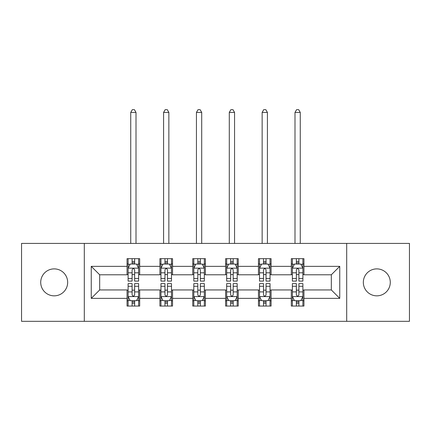 <?xml version="1.0" encoding="UTF-8"?>
<svg xmlns="http://www.w3.org/2000/svg" width="431" height="431" viewBox="0 0 431 431"><rect width="100%" height="100%" fill="white"/><g stroke="black" fill="none" stroke-linecap="round" stroke-linejoin="round"><path stroke-width="0.65" d="M376.807 268.885A13.48 13.48 0 0 0 363.333 282.359A13.48 13.48 0 0 0 376.807 295.838A13.48 13.48 0 0 0 390.287 282.359A13.48 13.48 0 0 0 376.807 268.885M54.193 268.885A13.48 13.48 0 0 0 40.713 282.359A13.48 13.48 0 0 0 54.193 295.838A13.48 13.48 0 0 0 67.667 282.359A13.48 13.48 0 0 0 54.193 268.885M346.696 321.321L409.45 321.321L409.45 243.402L346.696 243.402L346.696 321.321L84.304 321.321L84.304 243.402L21.55 243.402L21.55 321.321L84.304 321.321M346.696 243.402L84.304 243.402M303.947 266.358L303.947 258.67L291.313 258.67L291.313 266.358L271.094 266.358L271.094 258.67L258.46 258.67L258.46 266.358L238.241 266.358L238.241 258.67L225.607 258.67L225.607 266.358L205.393 266.358L205.393 258.67L192.759 258.67L192.759 266.358L172.54 266.358L172.54 258.67L159.906 258.67L159.906 266.358L139.687 266.358L139.687 258.67L127.053 258.67L127.053 266.358L91.253 266.358L91.253 298.365L99.68 289.944L127.053 289.944L127.053 306.053L139.687 306.053L139.687 289.944L159.906 289.944L159.906 306.053L172.54 306.053L172.54 289.944L192.759 289.944L192.759 306.053L205.393 306.053L205.393 289.944L225.607 289.944L225.607 306.053L238.241 306.053L238.241 289.944L258.46 289.944L258.46 306.053L271.094 306.053L271.094 289.944L291.313 289.944L291.313 306.053L303.947 306.053L303.947 289.944L331.32 289.944L331.32 274.779L303.947 274.779L303.947 266.358L339.747 266.358L339.747 298.365L303.947 298.365M291.313 298.365L271.094 298.365M258.46 298.365L238.241 298.365M225.607 298.365L205.393 298.365M192.759 298.365L172.54 298.365M159.906 298.365L139.687 298.365M127.053 298.365L91.253 298.365M291.313 266.358L291.313 274.779L271.094 274.779L271.094 266.358M258.46 266.358L258.46 274.779L238.241 274.779L238.241 266.358M225.607 266.358L225.607 274.779L205.393 274.779L205.393 266.358M192.759 266.358L192.759 274.779L172.54 274.779L172.54 266.358M159.906 266.358L159.906 274.779L139.687 274.779L139.687 266.358M127.053 266.358L127.053 274.779L99.68 274.779L91.253 266.358M99.68 274.779L99.68 289.944M339.747 298.365L331.32 289.944M331.32 274.779L339.747 266.358M127.053 263.934L128.109 263.934M132.107 263.934L134.634 263.934M138.637 263.934L139.687 263.934M127.053 274.569L128.109 274.569M132.107 274.569L134.634 274.569M138.637 274.569L139.687 274.569M127.053 290.155L128.109 290.155M132.107 290.155L134.634 290.155M138.637 290.155L139.687 290.155M127.053 300.79L128.109 300.79M132.107 300.79L134.634 300.79M138.637 300.79L139.687 300.79M159.906 290.155L160.957 290.155M164.96 290.155L167.487 290.155M171.49 290.155L172.54 290.155M159.906 300.79L160.957 300.79M164.96 300.79L167.487 300.79M171.49 300.79L172.54 300.79M159.906 263.934L160.957 263.934M164.96 263.934L167.487 263.934M171.49 263.934L172.54 263.934M159.906 274.569L160.957 274.569M164.96 274.569L167.487 274.569M171.49 274.569L172.54 274.569M192.759 290.155L193.81 290.155M197.813 290.155L200.34 290.155M204.337 290.155L205.393 290.155M192.759 300.79L193.81 300.79M197.813 300.79L200.34 300.79M204.337 300.79L205.393 300.79M192.759 263.934L193.81 263.934M197.813 263.934L200.34 263.934M204.337 263.934L205.393 263.934M192.759 274.569L193.81 274.569M197.813 274.569L200.34 274.569M204.337 274.569L205.393 274.569M225.607 290.155L226.663 290.155M230.66 290.155L233.187 290.155M237.19 290.155L238.241 290.155M225.607 300.79L226.663 300.79M230.66 300.79L233.187 300.79M237.19 300.79L238.241 300.79M225.607 263.934L226.663 263.934M230.66 263.934L233.187 263.934M237.19 263.934L238.241 263.934M225.607 274.569L226.663 274.569M230.66 274.569L233.187 274.569M237.19 274.569L238.241 274.569M258.46 290.155L259.51 290.155M263.513 290.155L266.04 290.155M270.043 290.155L271.094 290.155M258.46 300.79L259.51 300.79M263.513 300.79L266.04 300.79M270.043 300.79L271.094 300.79M258.46 263.934L259.51 263.934M263.513 263.934L266.04 263.934M270.043 263.934L271.094 263.934M258.46 274.569L259.51 274.569M263.513 274.569L266.04 274.569M270.043 274.569L271.094 274.569M291.313 290.155L292.363 290.155M296.366 290.155L298.893 290.155M302.891 290.155L303.947 290.155M291.313 300.79L292.363 300.79M296.366 300.79L298.893 300.79M302.891 300.79L303.947 300.79M291.313 263.934L292.363 263.934M296.366 263.934L298.893 263.934M302.891 263.934L303.947 263.934M291.313 274.569L292.363 274.569M296.366 274.569L298.893 274.569M302.891 274.569L303.947 274.569M134.634 261.407L132.107 261.407M138.637 278.458L134.634 278.458L134.634 281.098L138.637 281.098L138.637 268.254L136.53 264.041L130.21 264.041L128.109 268.254L128.109 281.098L132.107 281.098L132.107 278.458L128.109 278.458M128.109 268.254L128.109 258.67M138.637 268.254L138.637 258.67M132.107 264.041L132.107 258.67M134.634 258.67L134.634 264.041M134.634 278.458L134.634 269.833C133.793 268.211 132.953 268.211 132.107 269.833L132.107 278.458M136.002 243.402L136.002 112.416L130.738 112.416L130.738 243.402M130.738 112.416L132.317 109.679L134.424 109.679L136.002 112.416M132.107 303.316L134.634 303.316M128.109 286.265L132.107 286.265L132.107 283.625L128.109 283.625L128.109 296.469L130.21 300.682L136.53 300.682L138.637 296.469L138.637 283.625L134.634 283.625L134.634 286.265L138.637 286.265M138.637 296.469L138.637 306.053M128.109 296.469L128.109 306.053M134.634 300.682L134.634 306.053M132.107 306.053L132.107 300.682M132.107 286.265L132.107 294.89C132.947 296.512 133.793 296.512 134.634 294.89L134.634 286.265M167.487 261.407L164.96 261.407M171.49 278.458L167.487 278.458L167.487 281.098L171.49 281.098L171.49 268.254L169.383 264.041L163.063 264.041L160.957 268.254L160.957 281.098L164.96 281.098L164.96 278.458L160.957 278.458M160.957 268.254L160.957 258.67M171.49 268.254L171.49 258.67M164.96 264.041L164.96 258.67M167.487 258.67L167.487 264.041M167.487 278.458L167.487 269.833C166.646 268.211 165.8 268.211 164.96 269.833L164.96 278.458M168.855 243.402L168.855 112.416L163.591 112.416L163.591 243.402M163.591 112.416L165.17 109.679L167.276 109.679L168.855 112.416M200.34 261.407L197.813 261.407M204.337 278.458L200.34 278.458L200.34 281.098L204.337 281.098L204.337 268.254L202.231 264.041L195.916 264.041L193.81 268.254L193.81 281.098L197.813 281.098L197.813 278.458L193.81 278.458M193.81 268.254L193.81 258.67M204.337 268.254L204.337 258.67M197.813 264.041L197.813 258.67M200.34 258.67L200.34 264.041M200.34 278.458L200.34 269.833C199.499 268.211 198.653 268.211 197.813 269.833L197.813 278.458M201.708 243.402L201.708 112.416L196.444 112.416L196.444 243.402M196.444 112.416L198.023 109.679L200.129 109.679L201.708 112.416M164.96 303.316L167.487 303.316M160.957 286.265L164.96 286.265L164.96 283.625L160.957 283.625L160.957 296.469L163.063 300.682L169.383 300.682L171.49 296.469L171.49 283.625L167.487 283.625L167.487 286.265L171.49 286.265M171.49 296.469L171.49 306.053M160.957 296.469L160.957 306.053M167.487 300.682L167.487 306.053M164.96 306.053L164.96 300.682M164.96 286.265L164.96 294.89C165.8 296.512 166.641 296.512 167.487 294.89L167.487 286.265M197.813 303.316L200.34 303.316M193.81 286.265L197.813 286.265L197.813 283.625L193.81 283.625L193.81 296.469L195.916 300.682L202.231 300.682L204.337 296.469L204.337 283.625L200.34 283.625L200.34 286.265L204.337 286.265M204.337 296.469L204.337 306.053M193.81 296.469L193.81 306.053M200.34 300.682L200.34 306.053M197.813 306.053L197.813 300.682M197.813 286.265L197.813 294.89C198.653 296.512 199.494 296.512 200.34 294.89L200.34 286.265M233.187 261.407L230.66 261.407M237.19 278.458L233.187 278.458L233.187 281.098L237.19 281.098L237.19 268.254L235.084 264.041L228.769 264.041L226.663 268.254L226.663 281.098L230.66 281.098L230.66 278.458L226.663 278.458M226.663 268.254L226.663 258.67M237.19 268.254L237.19 258.67M230.66 264.041L230.66 258.67M233.187 258.67L233.187 264.041M233.187 278.458L233.187 269.833C232.347 268.211 231.506 268.211 230.66 269.833L230.66 278.458M234.556 243.402L234.556 112.416L229.292 112.416L229.292 243.402M229.292 112.416L230.871 109.679L232.977 109.679L234.556 112.416M266.04 261.407L263.513 261.407M270.043 278.458L266.04 278.458L266.04 281.098L270.043 281.098L270.043 268.254L267.937 264.041L261.617 264.041L259.51 268.254L259.51 281.098L263.513 281.098L263.513 278.458L259.51 278.458M259.51 268.254L259.51 258.67M270.043 268.254L270.043 258.67M263.513 264.041L263.513 258.67M266.04 258.67L266.04 264.041M266.04 278.458L266.04 269.833C265.2 268.211 264.359 268.211 263.513 269.833L263.513 278.458M267.409 243.402L267.409 112.416L262.145 112.416L262.145 243.402M262.145 112.416L263.724 109.679L265.83 109.679L267.409 112.416M298.893 261.407L296.366 261.407M302.891 278.458L298.893 278.458L298.893 281.098L302.891 281.098L302.891 268.254L300.79 264.041L294.47 264.041L292.363 268.254L292.363 281.098L296.366 281.098L296.366 278.458L292.363 278.458M292.363 268.254L292.363 258.67M302.891 268.254L302.891 258.67M296.366 264.041L296.366 258.67M298.893 258.67L298.893 264.041M298.893 278.458L298.893 269.833C298.053 268.211 297.207 268.211 296.366 269.833L296.366 278.458M300.262 243.402L300.262 112.416L294.998 112.416L294.998 243.402M294.998 112.416L296.576 109.679L298.683 109.679L300.262 112.416M230.66 303.316L233.187 303.316M226.663 286.265L230.66 286.265L230.66 283.625L226.663 283.625L226.663 296.469L228.769 300.682L235.084 300.682L237.19 296.469L237.19 283.625L233.187 283.625L233.187 286.265L237.19 286.265M237.19 296.469L237.19 306.053M226.663 296.469L226.663 306.053M233.187 300.682L233.187 306.053M230.66 306.053L230.66 300.682M230.66 286.265L230.66 294.89C231.501 296.512 232.347 296.512 233.187 294.89L233.187 286.265M263.513 303.316L266.04 303.316M259.51 286.265L263.513 286.265L263.513 283.625L259.51 283.625L259.51 296.469L261.617 300.682L267.937 300.682L270.043 296.469L270.043 283.625L266.04 283.625L266.04 286.265L270.043 286.265M270.043 296.469L270.043 306.053M259.51 296.469L259.51 306.053M266.04 300.682L266.04 306.053M263.513 306.053L263.513 300.682M263.513 286.265L263.513 294.89C264.354 296.512 265.2 296.512 266.04 294.89L266.04 286.265M296.366 303.316L298.893 303.316M292.363 286.265L296.366 286.265L296.366 283.625L292.363 283.625L292.363 296.469L294.47 300.682L300.79 300.682L302.891 296.469L302.891 283.625L298.893 283.625L298.893 286.265L302.891 286.265M302.891 296.469L302.891 306.053M292.363 296.469L292.363 306.053M298.893 300.682L298.893 306.053M296.366 306.053L296.366 300.682M296.366 286.265L296.366 294.89C297.207 296.512 298.047 296.512 298.893 294.89L298.893 286.265M138.583 268.147L128.158 268.147M128.109 264.295L130.087 264.295M136.654 264.295L138.637 264.295M132.107 272.812L128.109 272.812M138.637 272.812L134.634 272.812M134.634 262.748L132.107 262.748M128.158 296.576L138.583 296.576M138.637 300.429L136.654 300.429M130.087 300.429L128.109 300.429M134.634 291.911L138.637 291.911M128.109 291.911L132.107 291.911M132.107 301.975L134.634 301.975M171.436 268.147L161.011 268.147M160.957 264.295L162.94 264.295M169.507 264.295L171.49 264.295M164.96 272.812L160.957 272.812M171.49 272.812L167.487 272.812M167.487 262.748L164.96 262.748M204.289 268.147L193.864 268.147M193.81 264.295L195.787 264.295M202.36 264.295L204.337 264.295M197.813 272.812L193.81 272.812M204.337 272.812L200.34 272.812M200.34 262.748L197.813 262.748M161.011 296.576L171.436 296.576M171.49 300.429L169.507 300.429M162.94 300.429L160.957 300.429M167.487 291.911L171.49 291.911M160.957 291.911L164.96 291.911M164.96 301.975L167.487 301.975M193.864 296.576L204.289 296.576M204.337 300.429L202.36 300.429M195.787 300.429L193.81 300.429M200.34 291.911L204.337 291.911M193.81 291.911L197.813 291.911M197.813 301.975L200.34 301.975M237.136 268.147L226.711 268.147M226.663 264.295L228.64 264.295M235.213 264.295L237.19 264.295M230.66 272.812L226.663 272.812M237.19 272.812L233.187 272.812M233.187 262.748L230.66 262.748M269.989 268.147L259.564 268.147M259.51 264.295L261.493 264.295M268.06 264.295L270.043 264.295M263.513 272.812L259.51 272.812M270.043 272.812L266.04 272.812M266.04 262.748L263.513 262.748M302.842 268.147L292.417 268.147M292.363 264.295L294.346 264.295M300.913 264.295L302.891 264.295M296.366 272.812L292.363 272.812M302.891 272.812L298.893 272.812M298.893 262.748L296.366 262.748M226.711 296.576L237.136 296.576M237.19 300.429L235.213 300.429M228.64 300.429L226.663 300.429M233.187 291.911L237.19 291.911M226.663 291.911L230.66 291.911M230.66 301.975L233.187 301.975M259.564 296.576L269.989 296.576M270.043 300.429L268.06 300.429M261.493 300.429L259.51 300.429M266.04 291.911L270.043 291.911M259.51 291.911L263.513 291.911M263.513 301.975L266.04 301.975M292.417 296.576L302.842 296.576M302.891 300.429L300.913 300.429M294.346 300.429L292.363 300.429M298.893 291.911L302.891 291.911M292.363 291.911L296.366 291.911M296.366 301.975L298.893 301.975"/></g></svg>
